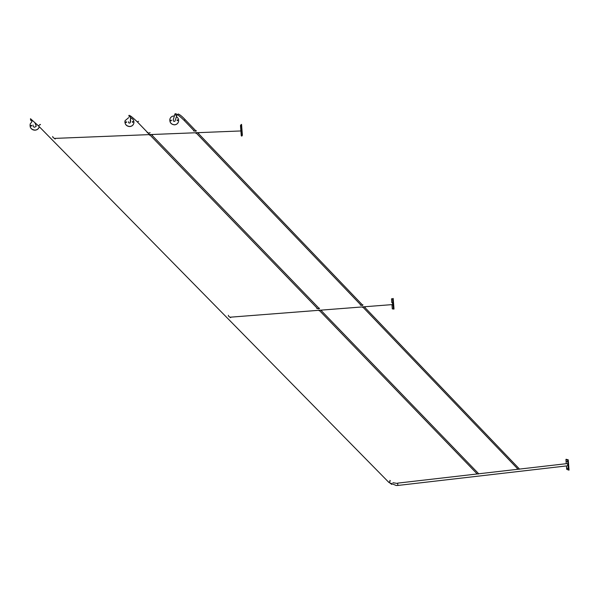 <?xml version="1.0" encoding="UTF-8"?>
<svg xmlns="http://www.w3.org/2000/svg" width="599" height="599" viewBox="0 0 599 599"><rect width="100%" height="100%" fill="white"/><g stroke="black" fill="none" stroke-linecap="round" stroke-linejoin="round"><path stroke-width="0.9" d="M240.94 126.823L240.776 126.374L240.94 126.823M242.385 135.262L241.554 124.367L241.794 136.123L242.385 135.262L241.786 135.067L241.27 135.823L240.484 125.513L240.993 124.712L241.786 135.067M241.33 133.734L241.494 134.183L241.33 133.734M362.994 304.854L362.447 305.505L361.1 305.258L196.165 132.948L196.884 132.499L198.801 133.248M196.165 132.948L195.918 133.367M319.544 308.215L318.945 308.874L317.605 308.635L149.787 134.79L150.499 134.348L152.505 135.104M149.787 134.79L149.57 135.224M52.727 136.467L52.847 137.291L55.22 139.013M150.102 132.611L149.256 133.06L147.159 132.731M196.435 130.777L195.663 131.218L193.552 130.889M241.038 129.01L241.015 130.941M361.1 305.258L360.291 305.063M130.5 121.979L130.702 116.618C129.803 117.254 129.182 116.872 128.837 115.465C129.384 114.828 132.267 117.03 137.493 122.054L317.605 308.635L316.789 308.425M228.324 315.269L228.661 316.287L230.675 317.657M392.36 302.585L392.794 304.562L392.555 305.056L392.24 304.599M362.515 307.392L363.6 306.71L365.225 307.182M319.057 310.776L320.113 310.087L321.813 310.567M320.997 310.357L478.384 473.442L478.324 474.011L477.126 473.876L319.394 310.492L477.126 473.876M364.417 306.988L519.183 468.732L519.191 469.294L517.978 469.159C516.937 468.89 516.885 468.837 517.821 468.995M33.05 124.996C32.945 126.426 33.514 127.168 34.772 127.213L36.247 126.172L35.468 124.188M519.707 469.062L566.534 463.663L567.65 463.888L567.837 465.767L566.901 465.872M147.886 132.821L137.493 122.054L138.062 121.47L137.493 122.054C132.267 117.03 129.384 114.828 128.837 115.465L128.837 115.465C129.182 116.872 129.803 117.254 130.702 116.618L130.178 122.832C129.182 123.394 128.575 123.027 128.366 121.724M177.079 114.694L174.96 121.155C174.002 121.709 173.403 121.357 173.171 120.092L173.201 120.002M31.792 121.897L30.212 123.933C29.583 127.55 31.178 129.609 34.989 130.11C36.981 129.946 38.351 128.98 39.092 127.213M31.462 125.303L30.826 125.55L31.073 126.119L31.717 125.88L31.462 125.303M128.673 117.644L125.049 120.691C124.652 124.128 126.224 126.06 129.751 126.486C131.795 126.307 133.135 125.266 133.787 123.372C134.243 120.841 133.27 119.014 130.852 117.891M132.858 121.53L132.229 121.792L132.484 122.323L133.105 122.061L132.858 121.53M126.344 121.769L125.723 122.031L125.97 122.57L126.599 122.308L126.344 121.769M174.384 115.989L173.875 115.974C171.823 116.169 170.49 117.232 169.884 119.171C169.599 122.51 171.149 124.382 174.549 124.779C176.615 124.577 177.948 123.506 178.539 121.552C178.906 119.523 178.217 117.898 176.473 116.67M177.589 119.86L176.975 120.137L177.222 120.654L177.836 120.377L177.589 119.86M171.194 120.1L170.58 120.377L170.827 120.893L171.449 120.616L171.194 120.1M391.813 302.63L391.521 298.834L392.615 298.744L393.401 308.829L394.007 309.047L393.184 298.429L393.753 309.069L392.3 308.882L392.008 305.101M30.317 127.22C31.253 129.159 32.825 130.148 35.019 130.185C37.011 130.013 38.381 129.047 39.122 127.28M30.849 125.902L31.717 125.595M124.884 121.672C125.064 124.682 126.688 126.307 129.743 126.561C131.787 126.374 133.135 125.333 133.779 123.446L133.921 122.69M132.214 121.904L132.851 121.604L133.113 122.024M125.708 122.166L126.344 121.844L126.606 122.248M169.899 119.096L169.861 119.238C169.577 122.585 171.127 124.457 174.526 124.847C176.465 124.674 177.776 123.694 178.442 121.897M176.975 120.144L177.836 120.377M170.573 120.399L171.449 120.616M567.223 468.059L567.672 468.485L567.223 468.059M566.684 461.223L567.133 461.642L566.684 461.223M566.265 463.693L565.943 459.575L567.665 460.099L568.436 469.871L569.05 470.11L568.241 459.822L566.04 459.261L568.002 459.852L568.81 470.133L566.706 469.309L566.444 465.925M393.401 308.829L392.3 308.882M391.521 298.834L392.615 298.744M568.436 469.871L566.706 469.309M568.241 459.822L567.665 460.099M40.492 124.712L40.163 124.375L38.493 125.895L30.497 118.714C30.482 120.302 31.073 121.073 32.279 121.013M391.813 484.419L388.332 481.873M389.859 480.398L390.353 480.9L388.893 482.435L38.493 125.895M138.062 121.47L138.579 121.327L138.062 121.47M184.2 120.451L185.091 119.59L196.098 131.091M392.907 482.719L397.691 483.498L397.871 485.452L397.264 485.497M177.544 114.679L176.862 114.941C176.001 115.57 175.387 115.203 175.02 113.84C175.896 113.189 178.914 115.352 184.08 120.324L194.278 130.971M197.745 132.678L241.322 130.934M196.345 132.731L151.375 134.528M149.952 134.588L54.307 138.414M362.642 305.138L198.082 133.165M319.207 308.5L151.779 135.015M364.199 306.778L392.794 304.562M363.174 306.86L320.727 310.162M319.679 310.237L229.881 317.223M567.837 465.767L397.871 485.452L396.186 485.504L388.893 482.435M178.135 113.99C179.752 114.499 182.036 116.326 184.971 119.456M362.874 307.115L517.978 469.159M34.854 122.63L36.247 126.172M397.571 483.146L477.208 473.966M478.856 473.772L518.292 469.227M175.02 113.84L173.171 120.092"/></g></svg>
